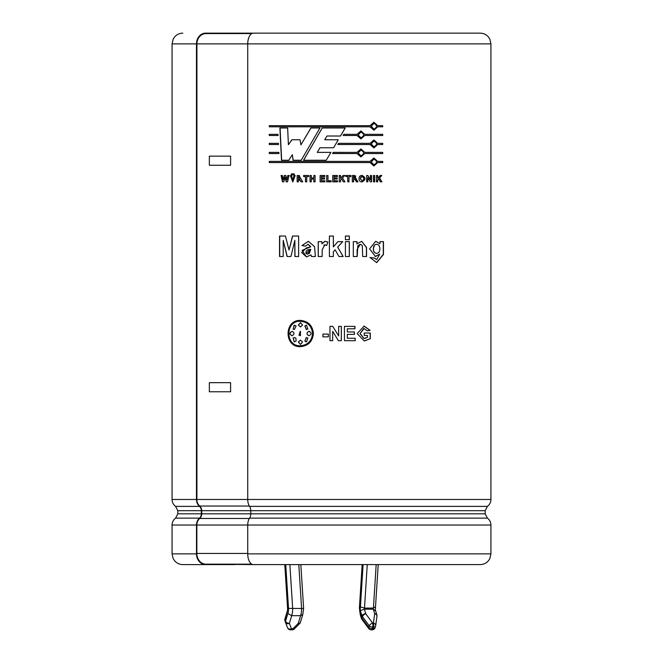 <?xml version="1.0" encoding="UTF-8"?>
<svg xmlns="http://www.w3.org/2000/svg" width="663" height="663" viewBox="0 0 663 663"><rect width="100%" height="100%" fill="white"/><g stroke="black" fill="none" stroke-linecap="round" stroke-linejoin="round"><path stroke-width="0.99" d="M287.634 609.985L285.032 619.772A3.191 1.914 163.2 0 0 284.957 620.692A3.191 1.914 163.2 0 0 284.991 620.792L285.397 622.134M287.518 607.333L285.015 564.594M298.806 564.594L301.566 608.087A9.522 3.431 90 0 1 300.604 615.678L291.679 615.678L287.858 613.524A6.34 2.279 -90 0 0 288.521 608.394L303.405 608.501M299.659 623.568A3.191 3.191 0 0 0 300.455 622.242A3.191 1.914 16.8 0 1 298.284 623.369A3.191 1.094 44.8 0 0 299.659 623.568L294.347 628.914A3.191 1.094 44.8 0 1 292.963 628.715L298.284 623.369L300.604 615.678L302.792 614.493M289.88 564.594L292.64 608.087A9.522 3.431 -90 0 1 291.679 615.678L289.358 623.369A3.191 1.914 -163.2 0 1 285.504 621.314A3.191 1.914 163.2 0 0 285.421 622.242A3.191 1.914 163.2 0 0 285.463 622.342A3.191 2.229 158.7 0 0 285.504 622.474A3.191 2.229 158.7 0 0 289.358 623.369L291.438 628.715A3.191 1.152 90 0 1 290.56 629.85L292.085 629.85A3.191 3.191 0 0 0 294.347 628.914M367.252 564.594L364.493 608.087L373.418 608.087L375.299 606.885M363.109 564.594L360.423 606.885L364.493 608.087A1.351 0.489 -90 0 0 364.36 609.173L373.286 609.173L375.233 610.714M376.178 564.594L373.418 608.087A1.351 0.489 90 0 0 373.286 609.173L374.67 613.747L373.418 623.063L372.631 623.063L365.744 613.747L364.36 609.173L360.357 610.714L361.89 615.803L361.426 617.344A3.191 1.914 163.2 0 0 361.352 618.272A3.191 3.191 0 0 0 361.832 619.242A3.191 1.409 143.5 0 1 361.907 618.049A3.191 1.914 -163.2 0 1 361.426 617.344L360.274 613.524L360.208 614.493L359.603 608.394A6.34 2.279 -90 0 0 360.274 613.524M376.891 616.499A3.191 2.188 -172.3 0 0 376.949 616.225A3.191 3.191 0 0 0 376.841 614.874L375.366 609.985L375.49 607.333M375.482 607.333L378.208 564.594M235.067 564.594L205.588 564.594A10.732 9.091 -90 0 1 196.497 553.862L196.497 525.03A8.503 7.202 -90 0 1 199.488 518.135A5.312 4.5 90 0 0 201.353 513.817L201.353 510.692A5.312 4.5 90 0 0 199.488 506.383A8.503 7.202 -90 0 1 196.497 499.479L196.853 499.479A8.08 6.837 90 0 0 199.696 506.035A5.743 4.856 -90 0 1 201.718 510.692L201.718 513.817A5.743 4.856 -90 0 1 199.696 518.474A8.08 6.837 90 0 0 196.853 525.03L196.853 553.431A10.732 9.091 90 0 0 205.944 564.172L253.382 564.594A10.732 5.644 -90 0 1 247.738 553.862L247.738 525.03A8.503 4.467 -90 0 1 249.595 518.135A5.312 2.793 90 0 0 250.755 513.817L250.755 510.692A5.312 2.793 90 0 0 249.595 506.383A8.503 4.467 -90 0 1 247.738 499.479L490.935 499.479L490.935 43.882L247.738 43.882L247.738 499.479M196.845 43.882L247.738 43.882A10.732 5.644 -90 0 1 253.382 33.15L480.194 33.15C483.6 33.225 486.393 34.567 488.573 37.169L489.841 39.158L490.935 43.882M196.463 499.479L196.463 43.882L196.911 43.882L196.911 499.479M294.853 240.396L290.924 256.515L287.087 256.515L283.209 240.396L283.184 256.515L279.537 256.515L279.537 236.036L285.438 236.036L289.027 250.009L292.524 236.036L298.632 236.036L298.632 256.515L294.869 256.515L294.853 240.396L294.985 256.515M283.209 240.396L287.236 256.515M279.711 236.036L279.711 256.515M289.027 250.009L292.648 236.036M303.546 160.247L322.21 127.984L345.232 127.984L340.517 136.006L326.967 136.006L324.688 139.76L338.279 139.76L333.597 147.774L319.947 147.774L317.245 152.374L330.895 152.374L326.237 160.247L303.546 160.247M382.733 153.543L364.791 153.543L360.921 156.949L357.026 153.543L332.528 153.543L333.216 152.374L357.026 152.382L360.912 148.968L364.791 152.382L382.733 152.382L382.733 153.543M364.791 135.492L360.921 138.907L357.026 135.492L343.136 135.492L343.815 134.332L357.026 134.332L360.912 130.926L364.791 134.332L382.733 134.332L382.733 135.492L364.675 135.492L360.871 138.907M278.966 153.543L269.269 153.543L269.269 152.382L278.908 152.382L278.966 153.543M278.079 135.492L269.269 135.492L269.269 134.332L278.021 134.332L278.079 135.492M318.223 256.515L318.223 241.655L321.87 241.655L321.87 243.769L325.243 241.332L327.878 242.061L326.652 245.467L324.804 244.829L322.185 249.752L322.152 256.515L318.223 256.515M349.343 241.655L349.343 256.515L345.423 256.515L345.423 241.655L349.343 241.655M353.304 256.515L353.304 241.655L356.918 241.655L356.918 243.835L361.725 241.324L366.548 247.44L366.54 256.515L362.686 256.515L362.296 245.443L360.299 244.299L357.821 245.641L357.2 256.515L353.304 256.515M377.695 178.297L380.164 175.488L381.805 175.488L379.534 177.941L381.921 181.836L380.347 181.836L378.681 178.861L377.695 179.922L377.695 181.836L376.468 181.836L376.468 175.488L377.695 175.488L377.695 178.297L377.537 175.488M367.866 175.488L370.393 179.731L370.393 175.488L371.545 175.488L371.545 181.836L370.302 181.836L367.816 177.692L367.816 181.836L366.656 181.836L366.656 175.488L367.866 175.488M358.998 178.703C359.014 176.64 360.026 175.529 362.031 175.372C366.017 177.585 366.017 179.781 362.031 181.96C360.084 181.869 359.073 180.784 358.998 178.703M342.464 177.941L344.967 181.836L343.318 181.836L341.578 178.861L340.55 179.922L340.55 181.836L339.265 181.836L339.265 175.488L340.55 175.488L340.55 178.297L343.127 175.488L344.851 175.488L342.464 177.941L344.801 175.488M327.978 175.546L327.978 180.759L331.152 180.759L331.152 181.836L326.693 181.836L326.693 175.546L327.978 175.546M311.303 177.991L313.798 177.991L313.798 175.488L315.066 175.488L315.066 181.836L313.798 181.836L313.798 179.068L311.303 179.068L311.303 181.836L310.035 181.836L310.035 175.488L311.303 175.488L311.303 177.991M297.157 175.488L298.88 175.488L302.734 181.836L301.226 181.836C298.226 177.535 300.488 180.087 298.408 179.184L298.408 181.836L297.157 181.836L297.157 175.488L297.264 181.836M292.408 173.863L292.408 174.908L291.397 174.908L291.397 173.863L292.408 173.863M289.027 175.488L287.568 181.836L286.217 181.836L285.032 177.087L283.83 181.836L282.496 181.836L281.079 175.488L282.33 175.488L283.225 179.847L284.319 175.488L285.803 175.488L286.855 179.922L287.792 175.488L289.027 175.488M332.66 331.334L332.66 340.699L329.967 340.699L329.967 326.37L332.785 326.37L338.644 335.934L338.644 326.37L341.337 326.37L341.337 340.699L338.428 340.699L332.66 331.334L332.652 340.699M367.31 330.87L364.111 328.566L360.1 333.506L364.028 338.462L367.476 337.26L367.476 335.453L364.219 335.453L364.219 333.025L370.286 333.025L370.286 338.743L364.302 340.973L357.15 333.572L364.169 326.088L370.095 330.34L367.31 330.87M313.4 333.53C312.604 341.503 308.287 345.871 300.438 346.65C283.963 347.462 283.963 319.599 300.438 320.411C308.287 321.19 312.604 325.558 313.4 333.53M354.415 334.367L347.304 334.367L347.304 338.271L355.219 338.271L355.219 340.699L344.428 340.699L344.428 326.37L354.954 326.37L354.954 328.79L347.304 328.79L347.304 331.948L354.415 331.948L354.415 334.367M322.931 334.102L328.351 334.102L328.351 336.862L322.931 336.862L322.931 334.102M295.209 175.488L292.806 181.96L290.311 175.488L291.546 175.488L292.839 180.85L293.958 175.488L295.209 175.488M293.212 173.863L294.223 173.863L294.223 174.908L293.212 174.908L293.212 173.863M305.469 176.565L303.621 176.565L303.621 175.488L308.593 175.488L308.593 176.565L306.737 176.565L306.737 181.836L305.469 181.836L305.469 176.565L305.56 181.836M324.812 175.488L324.812 176.565L321.406 176.565L321.406 177.966L324.572 177.966L324.572 179.035L321.406 179.035L321.406 180.759L324.928 180.759L324.928 181.836L320.121 181.836L320.121 175.488L324.812 175.488M333.995 177.966L337.169 177.966L337.169 179.035L333.995 179.035L333.995 180.759L337.525 180.759L337.525 181.836L332.718 181.836L332.718 175.488L337.409 175.488L337.409 176.565L333.995 176.565L333.995 177.966L333.986 176.565M347.719 181.836L347.719 176.565L345.846 176.565L345.846 175.488L350.86 175.488L350.86 176.565L348.987 176.565L348.987 181.836L347.719 181.836M356.421 181.836C355.716 180.129 354.771 179.25 353.57 179.184L353.57 181.836L352.302 181.836L352.302 175.488L354.117 175.488L357.929 181.836L356.421 181.836M373.443 181.836L373.443 175.488L374.686 175.488L374.686 181.836L373.443 181.836M379.742 254.144L375.449 256.523L369.598 248.849L375.648 241.324L379.998 243.727L379.998 241.655L383.471 241.655L383.471 254.542L376.708 262.589L370.062 257.542L374.38 258.015L376.667 259.598L379.742 254.144L375.2 256.515M345.423 236.036L349.343 236.036L349.343 239.691L345.423 239.691L345.423 236.036M333.348 256.515L333.348 251.774L333.356 256.515L329.412 256.515L329.412 236.036L333.356 236.036L333.356 246.893L337.898 241.655L342.754 241.655L337.691 247.108L343.136 256.515L338.917 256.515L335.155 249.835L333.356 251.774L335.147 249.835M310.972 254.924L306.405 256.913L302.137 250.324L310.715 246.81L308.013 244.291L305.477 246.18L301.972 245.55L308.378 241.324L314.527 246.611L315.397 256.515L311.486 256.515L310.972 254.924L311.552 256.515M278.518 144.517L269.269 144.517L269.269 143.357L278.46 143.357L278.518 144.517M377.695 126.824L373.899 130.23L370.078 126.824L269.269 126.824L269.269 125.663L370.078 125.663L373.899 122.249L377.695 125.663L382.733 125.663L382.733 126.824L377.537 126.824L373.833 130.23M370.078 143.357L373.899 139.943L377.695 143.357L382.733 143.357L382.733 144.517L377.695 144.517L373.899 147.932L370.078 144.517L337.823 144.517L338.503 143.357L370.078 143.357M370.078 162.559L269.269 162.559L269.269 161.399L370.078 161.399L373.899 157.993L377.695 161.399L382.733 161.399L382.733 162.559L377.695 162.559L373.899 165.974L370.078 162.559M319.931 127.984L301.209 160.247L293.087 160.247L292.325 154.703L288.786 160.247L281.493 160.247L279.902 127.984L287.643 127.984L288.405 144.725L291.844 139.76L300.041 139.76L300.911 144.907L310.872 127.984L319.931 127.984M196.836 499.479L247.697 499.479M269.476 134.332L269.476 135.492M306.173 253.515L309.745 249.661M310.715 249.354C307.044 249.47 305.502 250.854 306.082 253.515L307.64 254.244L310.781 249.354L309.19 253.73M308.204 244.299L310.781 246.81L306.414 247.904M306.405 247.912L301.698 252.537L306.488 256.913M308.419 241.324L302.071 245.55L305.568 246.18M318.265 241.655L318.265 256.515M323.776 245.07L325.251 244.871M325.616 244.962L326.652 245.459M324.87 241.349L321.903 243.769M343.094 256.515L337.666 247.108L342.721 241.655M333.356 246.893L333.348 236.036M329.42 236.036L329.42 256.515M349.285 256.515L349.285 241.655M349.285 239.691L349.285 236.036M357.117 256.515L357.117 249.553L360.2 244.299M366.424 256.515L366.424 247.49L361.7 241.324M356.918 243.835L356.835 241.655M376.468 253.349L376.393 253.349C374.214 252.926 373.203 251.401 373.36 248.774L374.446 245.169M375.515 244.448L376.418 244.299M379.998 243.727L375.755 241.324M376.592 259.598L374.239 258.015L369.929 257.542M376.567 262.589L383.297 254.401L383.297 241.655M373.501 248.774C373.269 251.36 374.288 252.885 376.543 253.349C380.993 253.374 381.018 244.332 376.567 244.299C374.313 244.713 373.294 246.197 373.501 248.774L373.36 248.774M377.537 181.836L377.537 179.922L378.681 178.861M381.755 181.836L379.369 177.941L381.639 175.488M374.537 181.836L374.537 175.488M370.393 179.731L367.75 175.488M367.692 181.836L367.816 177.692M371.413 181.836L371.413 175.488M354.291 178.173L353.495 178.173L353.495 176.565L354.315 176.565M354.954 176.565L355.708 176.698M355.724 177.999L355.169 178.156M357.846 181.836L355.7 179.035L355.211 175.496M354.432 175.488L352.302 175.488M353.495 181.836L353.495 179.184M353.57 178.173L354.97 178.165L353.57 176.565L353.57 178.173M361.981 180.858L360.208 178.662L361.07 176.706M361.981 181.96C365.901 179.764 365.901 177.568 361.973 175.372M360.307 178.662L362.031 180.858C364.377 179.383 364.377 177.924 362.023 176.474L360.208 178.662M348.929 181.836L348.987 176.565M350.793 176.565L350.793 175.488M344.926 181.836L342.431 177.941M340.55 178.297L340.517 175.488M340.517 181.836L340.517 179.922L341.578 178.861M337.384 176.565L337.384 175.488M337.508 181.836L337.508 180.759M333.995 180.759L333.986 179.035M337.152 179.035L337.152 177.966M326.71 175.546L326.71 181.836M320.163 175.488L320.163 181.836M310.11 175.488L310.11 181.836M313.798 179.068L313.856 181.836M313.856 175.488L313.798 177.991M303.72 175.488L303.72 176.565M298.408 178.173L299.784 178.165L298.408 176.565L298.408 178.173L299.253 178.173M298.408 176.565L299.237 176.565M299.709 176.565L299.643 178.173M299.394 175.488L297.264 175.488M298.408 179.184L301.325 181.836M293.336 173.863L293.336 174.908M291.529 173.863L291.529 174.908M290.444 175.488L292.864 181.96M294.082 175.488L292.789 180.85M287.933 175.488L286.855 179.922M284.477 175.488L283.225 179.847M281.245 175.488L282.653 181.836M285.032 177.087L286.366 181.836M322.964 334.102L322.964 336.862M341.304 340.699L341.304 326.37M338.644 335.934L332.776 326.37M329.975 326.37L329.975 340.699M354.34 334.367L354.34 331.948M347.304 331.948L347.304 328.79M354.871 328.79L354.871 326.37M355.136 340.699L355.136 338.271M347.304 338.271L347.304 334.367M365.794 338.147L363.921 338.486L360.009 333.63L363.689 328.591M367.194 330.87L369.962 330.34L363.888 326.088M364.186 340.973L370.161 338.743L370.161 333.025M305.56 322.409C310.035 324.729 312.381 328.442 312.588 333.53C312.381 338.627 310.035 342.34 305.552 344.661M302.842 345.547L300.488 345.779M300.488 321.282L302.858 321.514M300.488 320.411C284.129 319.69 284.129 347.371 300.488 346.65M312.53 333.53C311.809 326.072 307.781 321.986 300.438 321.282C285.032 320.469 285.032 346.6 300.438 345.779C307.789 345.075 311.817 340.989 312.53 333.53L312.588 333.53M300.438 340.094L302.568 342.009L300.438 344.462L298.309 342.009L300.538 340.094L298.425 342.009L300.488 344.462M300.19 331.376L299.03 335.08L300.538 335.718M300.438 335.718L298.922 335.08L300.472 331.351L300.438 335.718M306.066 325.226L304.914 326.005L306.273 329.503M304.823 326.005L306.53 325.177L307.856 329.072L306.538 329.519L304.914 326.005M309.745 331.467L308.867 331.359C306.414 332.809 306.422 334.251 308.867 335.702L309.074 335.718M308.867 331.359L308.792 331.359C311.908 332.809 311.908 334.251 308.792 335.702C306.339 334.251 306.339 332.809 308.792 331.359L309.049 331.343M306.248 337.558L304.914 341.055L306.074 341.835M304.823 341.055L306.538 337.542L307.856 337.989L306.53 341.876L304.914 341.055M300.488 322.599L298.425 325.052L300.488 326.967M302.568 325.052L300.438 326.967L298.309 325.052L300.438 322.599L302.568 325.052M292.308 331.359C289.267 332.809 289.267 334.251 292.3 335.702M292.176 335.702C289.126 334.251 289.126 332.809 292.176 331.359C294.579 332.809 294.579 334.251 292.176 335.702L291.927 335.718M294.123 325.201L293.22 329.072L294.281 329.519M296.079 326.005L294.389 329.519L293.096 329.072L294.389 325.185L296.079 326.005M294.389 337.533L295.905 338.171L296.079 341.055L294.389 341.884L293.096 337.989L294.389 337.533L293.22 337.989L294.132 341.868M269.476 143.357L269.476 144.517M269.476 152.382L269.476 153.543M382.568 126.824L382.568 125.663M377.695 125.663L373.833 122.249M269.476 125.663L269.476 126.824M371.164 126.243L373.899 129.07C377.396 127.18 377.396 125.299 373.899 123.409L371.164 126.243L373.824 123.409M373.824 129.07L371.031 126.243M382.568 135.492L382.568 134.332M364.791 134.332L360.871 130.926M358.128 134.912L360.921 137.747C364.484 135.857 364.484 133.967 360.912 132.086L358.128 134.912L360.863 132.086M360.863 137.747L358.045 134.912M373.833 147.924L377.695 144.517M382.568 144.517L382.568 143.357M377.695 143.357L373.833 139.951M371.164 143.937L373.899 146.763C377.396 144.874 377.396 142.993 373.899 141.111L371.164 143.937L373.824 141.111M373.824 146.763L371.031 143.937M364.791 152.382L360.871 148.968M357.026 152.382L333.207 152.374M360.871 156.949L364.791 153.543M358.128 152.962L360.921 155.788C364.484 153.899 364.484 152.009 360.912 150.128L358.128 152.962L360.863 150.128M360.863 155.788L358.045 152.962M382.568 153.543L382.568 152.382M377.695 162.559L373.833 165.974M382.568 162.559L382.568 161.399M377.695 161.399L373.833 157.993M269.476 161.399L269.476 162.559M371.164 161.979L373.899 164.814C377.396 162.924 377.396 161.034 373.899 159.153L371.164 161.979L373.824 159.153M373.824 164.814L371.031 161.979M333.588 147.774L338.263 139.76M340.492 136.006L345.183 127.984M322.235 127.984L303.637 160.247M310.947 127.984L300.911 144.907M291.977 139.76L288.405 144.725M280.068 127.984L281.659 160.247M292.325 154.703L293.22 160.247M196.48 499.479L172.065 499.479L172.065 43.882L196.48 43.882A10.732 9.091 -90 0 1 205.588 33.15L231.213 33.15L231.213 33.573M231.213 33.15L269.277 33.15M205.588 33.15L213.063 33.15M217.621 564.594L182.806 564.594C179.4 564.52 176.607 563.185 174.427 560.575L173.159 558.586L172.065 553.862L172.065 525.03L196.497 525.03M247.738 553.862L490.935 553.862L489.841 558.586L488.573 560.575C486.393 563.185 483.6 564.52 480.194 564.594L253.382 564.594M196.861 43.882A10.732 9.091 90 0 1 205.944 33.573L251.807 33.573M205.944 564.172L251.807 564.172M287.858 613.524L285.504 621.314L285.032 619.772A3.191 1.914 -163.2 0 1 284.957 618.844A3.191 3.191 0 0 0 284.957 620.692L285.421 622.242A3.191 3.191 0 0 0 285.504 622.474L287.593 627.82A3.191 2.229 158.7 0 1 287.543 627.687L285.562 622.607M290.56 629.85A3.191 3.191 0 0 1 287.593 627.82A3.191 2.229 158.7 0 0 291.438 628.715L292.963 628.715A3.191 1.152 90 0 1 292.085 629.85M285.745 564.594L288.521 608.394M287.767 610.714A4.542 1.633 -90 0 0 287.701 606.885M362.388 564.594L359.603 608.394M360.423 606.885A4.542 1.633 -90 0 0 360.357 610.714M361.89 615.803A3.191 1.914 -16.8 0 1 365.744 613.747A3.191 1.409 -36.5 0 0 362.371 616.499A3.191 1.914 -163.2 0 1 361.89 615.803M371.28 629.85A3.191 3.191 0 0 1 368.719 628.557A3.191 1.409 143.5 0 1 368.785 627.364L361.907 618.049L362.371 616.499L369.25 625.814A3.191 1.409 -36.5 0 1 372.631 623.063A3.191 1.152 -90 0 1 372.631 627.165A3.191 1.914 16.8 0 1 369.25 625.814L368.785 627.364A3.191 1.914 16.8 0 0 372.158 628.715L372.954 628.715A3.191 1.152 90 0 1 372.076 629.85A3.191 3.191 0 0 0 375.125 627.588A3.191 1.914 -163.2 0 1 372.954 628.715L373.418 627.165L372.631 627.165L372.158 628.715A3.191 1.152 90 0 1 371.28 629.85L372.076 629.85M375.167 627.364A3.191 1.914 -163.2 0 1 375.125 627.588L375.589 626.038A3.191 3.191 0 0 0 375.697 625.54A3.191 2.188 -172.3 0 1 375.639 625.814A3.191 1.914 -163.2 0 1 375.589 626.038A3.191 1.914 -163.2 0 1 373.418 627.165A3.191 1.152 -90 0 0 373.418 623.063A3.191 2.188 -172.3 0 1 375.697 625.54L376.949 616.225A3.191 2.188 -172.3 0 0 374.67 613.747A3.191 1.914 163.2 0 1 376.841 614.874M230.6 156.153L209.351 156.153L209.351 165.261L230.6 165.261L230.6 156.153M230.6 382.659L209.351 382.659L209.351 391.767L230.6 391.767L230.6 382.659M199.488 506.383L175.596 506.383L177.808 510.692L201.353 510.692M490.935 499.479C490.86 502.347 489.684 504.642 487.404 506.383L249.595 506.383M249.595 518.135L487.404 518.135C489.684 519.867 490.86 522.162 490.935 525.03L196.853 525.03M201.353 513.817L177.808 513.817L175.596 518.135L199.488 518.135M201.718 510.692L485.192 510.692L485.192 513.817L201.718 513.817M196.497 553.862L172.065 553.862M199.696 506.035L249.363 506.035M199.696 518.474L249.363 518.474M196.853 553.431L247.738 553.431M284.957 618.844L287.618 610.043M287.502 607.283L284.792 564.594M302.776 614.56L303.613 608.361L300.836 564.594M300.455 622.242L302.784 614.526M368.719 628.557L361.832 619.242M361.352 618.272L360.208 614.493M172.065 499.479C172.14 502.347 173.316 504.642 175.596 506.383M175.596 518.135C173.316 519.867 172.14 522.162 172.065 525.03M172.065 43.882L173.159 39.158L174.427 37.169C176.607 34.567 179.4 33.225 182.806 33.15M177.808 513.817L177.808 510.692M490.935 553.862L490.935 525.03M487.404 506.383L485.192 510.692M485.192 513.817L487.404 518.135M287.51 607.333L287.609 610.101M359.387 608.286L362.164 564.594"/></g></svg>
